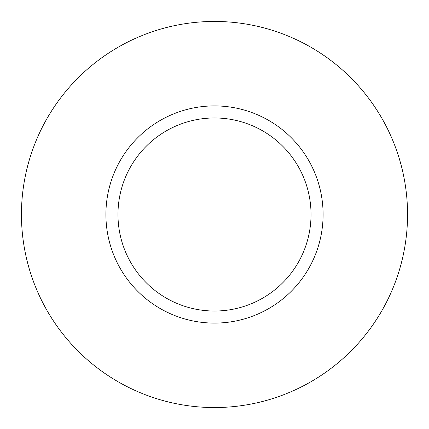 <?xml version="1.0" encoding="UTF-8"?>
<svg xmlns="http://www.w3.org/2000/svg" width="429" height="429" viewBox="0 0 429 429"><rect width="100%" height="100%" fill="white"/><g stroke="black" fill="none" stroke-linecap="round" stroke-linejoin="round"><path stroke-width="0.64" d="M105.909 214.5A108.591 108.591 0 0 1 214.5 105.909A108.591 108.591 0 0 1 323.091 214.5A108.591 108.591 0 0 1 214.5 323.091A108.591 108.591 0 0 1 105.909 214.5A108.591 108.591 0 0 0 214.5 323.091A108.591 108.591 0 0 0 323.091 214.5M21.45 214.5A193.05 193.05 0 0 1 214.5 21.45A193.05 193.05 0 0 1 407.55 214.5A193.05 193.05 0 0 1 214.5 407.55A193.05 193.05 0 0 1 21.45 214.5M311.025 214.5A96.525 96.525 0 0 0 214.5 117.975A96.525 96.525 0 0 0 117.975 214.5A96.525 96.525 0 0 0 214.5 311.025A96.525 96.525 0 0 0 311.025 214.5"/></g></svg>
